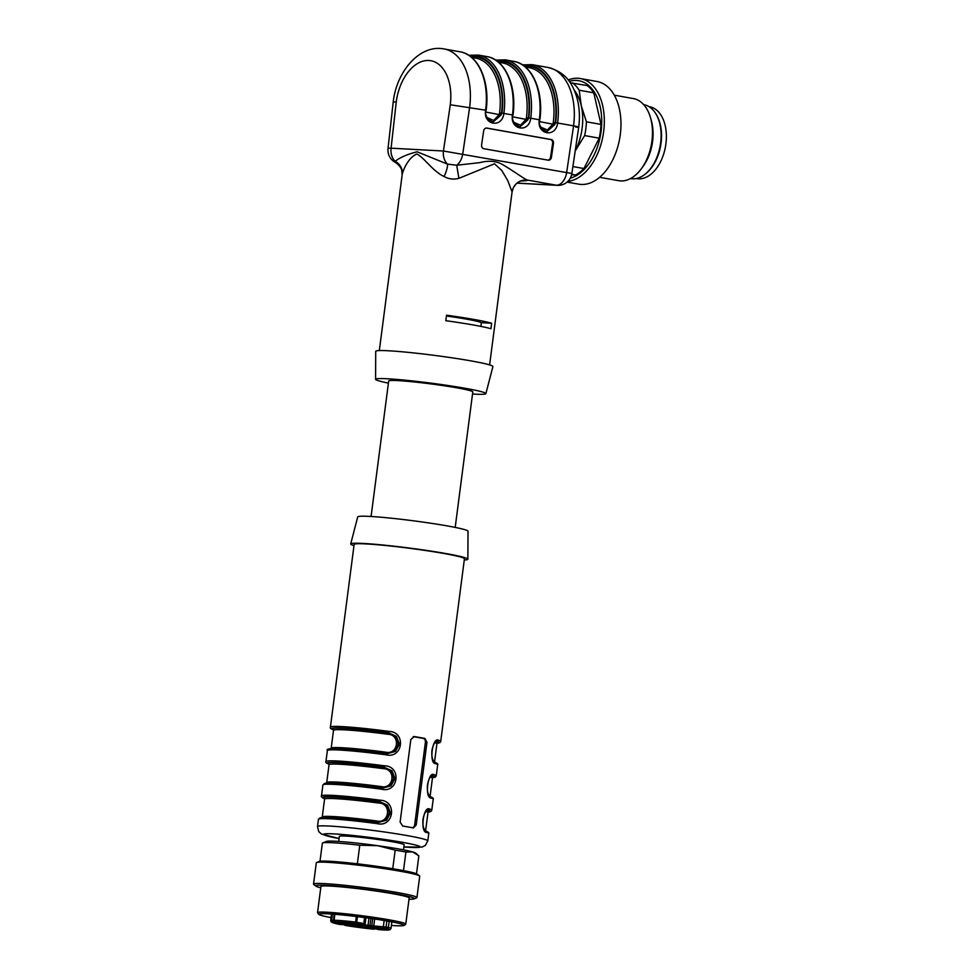<?xml version="1.0" encoding="UTF-8"?>
<svg xmlns="http://www.w3.org/2000/svg" width="979" height="979" viewBox="0 0 979 979"><rect width="100%" height="100%" fill="white"/><g stroke="black" fill="none" stroke-linecap="round" stroke-linejoin="round"><path stroke-width="1.47" d="M338.697 841.438L339.358 836.396A32.674 1.946 7.4 0 1 346.505 836.103A32.674 1.946 7.4 0 1 382.642 840.166A32.674 1.946 7.4 0 1 404.156 844.816L403.495 849.845M387.439 753.622L395.467 751.431L399.444 744.138L396.446 736.392L388.749 732.843A54.224 3.231 -172.6 0 0 333.447 729.796M387.965 734.274A52.132 3.108 -172.6 0 0 333.509 730.334L331.183 748.225A52.132 3.108 7.4 0 1 385.64 752.166C398.282 755.201 400.827 734.666 387.965 734.274L388.21 732.818L395.663 736.844L398.257 744.028L394.904 750.734L387.194 753.585M437.099 743.257A54.224 3.231 -172.6 0 0 437.087 741.458L436.793 741.397C436.622 741.801 433.587 741.458 431.923 750.55C431.152 760.928 434.7 761.601 434.676 762.164A1.395 1.334 108.9 0 1 435.545 763.632C428.851 763.755 432.314 736.551 438.592 740.234A55.607 3.316 7.4 0 1 440.709 741.458L464.438 558.764A55.607 3.316 -172.6 0 0 443.854 553.465A55.607 3.316 -172.6 0 0 385.665 545.511A55.607 3.316 -172.6 0 0 354.141 544.434L330.412 727.128A55.607 3.316 7.4 0 1 389.006 731.399C406.346 731.851 402.969 759.055 385.971 754.797L386.069 753.487L387.366 753.61M324.404 798.387A53.527 3.194 7.4 0 1 379.277 801.63L386.717 805.656L389.324 812.839L385.971 819.545L378.261 822.397M378.506 822.433L386.534 820.243L390.511 812.949L387.513 805.203L379.803 801.654L380.072 800.21C397.413 800.663 394.023 827.867 377.037 823.608A55.607 3.316 -172.6 0 0 318.444 819.337L317.502 826.57A55.607 3.316 7.4 0 1 373.072 830.437A55.607 3.316 7.4 0 1 427.799 840.888L425.302 845.452L422.047 847.08L403.874 846.97A48.656 2.9 -172.6 0 0 406.689 843.115A48.656 2.9 -172.6 0 0 337.339 834.108A48.656 2.9 -172.6 0 0 339.077 838.538M431.776 810.269L430.919 811.505L428.141 812.105A54.224 3.231 -172.6 0 0 428.153 810.269L427.86 810.208C427.688 810.612 424.653 810.269 422.977 819.362C422.218 829.739 425.767 830.412 425.743 830.975A1.395 1.334 108.9 0 1 426.611 832.444C419.918 832.566 423.369 805.362 429.646 809.046A55.607 3.316 7.4 0 1 431.776 810.269L433.207 799.256A55.607 3.316 -172.6 0 0 431.078 798.032C424.384 798.166 427.847 770.95 434.125 774.646A55.607 3.316 7.4 0 1 436.242 775.857L437.674 764.856A55.607 3.316 -172.6 0 0 435.545 763.632M432.632 777.656A54.224 3.231 -172.6 0 0 432.62 775.87L432.326 775.796C432.155 776.2 429.12 775.87 427.456 784.95C426.685 795.327 430.234 796 430.209 796.576A1.395 1.334 108.9 0 1 431.078 798.032M328.871 763.975A53.527 3.194 7.4 0 1 383.744 767.23L391.184 771.244L393.791 778.44L390.437 785.134L382.728 787.985M382.973 788.022L391 785.831L394.978 778.55L391.979 770.791L384.27 767.255L384.539 765.811C401.879 766.251 398.502 793.467 381.504 789.196A55.607 3.316 -172.6 0 0 322.911 784.938L321.479 795.939A55.607 3.316 7.4 0 1 380.072 800.21M410.837 739.512L414.313 736.563A55.607 3.316 7.4 0 1 425.057 738.484L426.954 742.376L416.222 824.954L413.432 827.928A55.607 3.316 -172.6 0 0 402.687 826.019L400.117 822.079L410.837 739.512M464.291 559.939A59.083 3.524 -172.6 0 0 467.889 559.18L468.011 531.205A55.607 3.316 -172.6 0 0 447.44 525.943A55.607 3.316 -172.6 0 0 389.422 518.013A55.607 3.316 -172.6 0 0 357.727 516.888L350.702 543.957A59.083 3.524 -172.6 0 0 353.994 545.621M467.889 559.18A59.083 3.524 -172.6 0 0 446.02 553.576A59.083 3.524 -172.6 0 0 384.38 545.156A59.083 3.524 -172.6 0 0 350.702 543.957M381.174 786.565C393.815 789.612 396.36 769.066 383.487 768.674A52.132 3.108 -172.6 0 0 329.042 764.734L326.717 782.625A52.132 3.108 7.4 0 1 381.174 786.565L381.051 787.826M376.695 820.977C389.336 824.012 391.894 803.478 379.02 803.086A52.132 3.108 -172.6 0 0 324.563 799.145L322.238 817.037A52.132 3.108 7.4 0 1 376.695 820.977L376.585 822.225M428.325 811.872A53.527 3.194 7.4 0 0 427.639 810.257L428.153 810.269A1.395 1.334 -71.1 0 0 429.646 809.046M432.791 777.473A53.527 3.194 7.4 0 0 432.106 775.845L432.62 775.87A1.395 1.334 -71.1 0 0 434.125 774.646M436.597 741.433L437.087 741.458A1.395 1.334 -71.1 0 0 438.592 740.234M385.64 752.166L385.518 753.414M389.006 731.399L388.21 732.818A53.527 3.194 7.4 0 0 333.337 729.563M322.911 784.938L324.587 783.371C332.126 782.441 351.131 783.959 381.602 787.899L381.504 789.196M328.944 764.22A1.395 1.334 -71.1 0 0 328.993 764.232L328.944 764.22C326.325 763.155 325.322 762.262 325.946 761.54A55.607 3.316 7.4 0 1 384.539 765.811M328.981 764.195A54.224 3.231 -172.6 0 1 384.27 767.255L383.487 768.674M318.444 819.337L320.121 817.771C327.659 816.853 346.664 818.358 377.135 822.299L377.037 823.608M324.526 798.656L324.477 798.631A1.395 1.334 -71.1 0 0 324.526 798.644A54.224 3.231 -172.6 0 1 379.803 801.654L379.02 803.086M413.236 736.612L423.161 738.374A3.475 2.717 -86.9 0 1 425.4 742.29L414.68 824.869A3.475 2.717 -86.9 0 1 412.563 827.769M371.09 516.484L388.687 380.99A42.403 2.533 7.4 0 1 431.066 383.939A42.403 2.533 7.4 0 1 472.796 391.906L455.198 527.4M512.078 191.86A13.902 13.877 -154.8 0 1 513.253 187.944L512.078 191.97L507.807 180.711L501.823 170.517L494.468 163.799L458.882 178.362C453.632 179.683 448.7 179.071 444.099 176.538C432.62 171.129 424.568 157.949 416.87 153.984C408.549 157.374 403.458 169.257 402.234 174.274L379.326 350.58M513.351 187.748A13.902 13.877 -154.8 0 1 527.62 180.099A69.509 4.149 7.4 0 1 521.232 180.919M402.234 174.274A13.902 12.923 -169.8 0 0 395.137 161.29L396.14 161.976L395.137 161.29C400.191 157.386 407.509 154.217 417.091 151.794L447.476 164.105L456.716 165.243L479.869 162.624C487.713 160.58 494.53 160.85 500.318 163.42C508.933 167.617 524.842 179.647 527.62 180.099L556.329 185.215A13.902 10.879 93.1 0 0 557.357 185.337A13.902 13.902 0 0 0 571.871 173.405M485.829 110.309L485.621 110.186A57.345 35.538 -79.9 0 0 460.032 51.801C478.364 54.445 490.259 81.624 486.135 110.309C484.519 114.861 486.832 118.814 493.086 122.155L501.946 113.197L503.879 113.442C502.129 128.579 482.916 125.153 485.621 110.186L450.279 104.765A43.443 26.922 -79.9 0 0 428.839 60.49A43.443 26.922 -79.9 0 0 396.262 101.853L393.203 102.085C396.519 71.491 419.673 44.104 444.05 48.95A57.345 35.538 100.1 0 1 469.639 107.335L462.761 153.789A13.902 8.615 100.1 0 1 456.716 165.243L458.882 178.362M512.054 192.055L489.622 364.91M578.724 127.148L571.858 173.491L443.438 151.011A13.902 10.879 93.1 0 0 447.476 164.105A13.902 3.524 -64.7 0 1 444.099 176.538M547.91 160.115A3.475 2.729 95.7 0 0 550.565 157.13L552.609 143.387A3.475 2.729 95.7 0 0 550.431 139.471L486.306 128.053M483.638 131.039A3.475 2.729 -84.3 0 1 486.673 128.053A3.475 2.729 -84.3 0 1 486.832 128.078L551.287 139.569A3.475 2.729 -84.3 0 1 553.465 143.472L551.434 157.215A3.475 2.729 -84.3 0 1 548.399 160.201A3.475 2.729 -84.3 0 1 548.24 160.177L483.773 148.686A3.475 2.729 -84.3 0 1 481.607 144.782L483.638 131.039M524.499 66.278A55.265 34.241 100.1 0 1 555.228 122.742L554.848 124.541L546.808 131.712L555.656 122.767L557.602 123.011C555.839 138.149 536.627 134.735 539.331 119.756L539.551 119.879M540.824 127.172L547.42 130.023L552.964 124.027L553.282 122.51A53.869 33.384 -79.9 0 0 529.247 67.661L525.356 66.964M495.68 60.098L505.152 59.841A57.345 35.538 100.1 0 1 530.74 118.226L539.331 119.756A57.345 35.538 -79.9 0 0 513.742 61.371C532.074 64.014 543.981 91.194 539.845 119.879C538.23 124.431 540.543 128.384 546.796 131.737L546.833 131.737M513.963 122.375L520.571 125.239L526.115 119.23L526.433 117.725A53.869 33.384 -79.9 0 0 502.398 62.876L498.495 62.179M497.65 61.493A55.265 34.241 100.1 0 1 528.366 117.957L527.999 119.756L519.788 126.94M487.114 117.59L493.71 120.454L499.253 114.445L499.571 112.94A53.869 33.384 -79.9 0 0 475.537 58.091L471.645 57.394M470.789 56.709A55.265 34.241 100.1 0 1 501.517 113.172L501.138 114.959L492.926 122.155M512.69 115.094L512.482 114.971A57.345 35.538 -79.9 0 0 486.893 56.586C505.225 59.229 517.12 86.409 512.996 115.094C511.368 119.646 513.694 123.599 519.935 126.952L528.807 117.969A55.962 34.669 -79.9 0 0 496.867 60.906M526.433 117.725L530.74 118.226C528.99 133.364 509.765 129.938 512.482 114.971L503.879 113.442A57.345 35.538 100.1 0 0 478.29 55.057L468.831 55.313M472.514 394.035A55.607 3.316 -172.6 0 0 485.878 393.631A55.607 3.316 -172.6 0 0 431.164 383.156A55.607 3.316 -172.6 0 0 375.593 379.314A55.607 3.316 -172.6 0 0 388.418 383.119M485.878 393.631L492.902 366.562A59.083 3.524 -172.6 0 0 434.774 355.426A59.083 3.524 -172.6 0 0 375.716 351.339L375.593 379.314M491.654 323.241L490.944 328.748A55.607 3.316 -172.6 0 0 473.53 325.004A55.607 3.316 -172.6 0 0 445.824 320.708L446.534 315.201A55.607 3.316 -172.6 0 1 474.24 319.509A55.607 3.316 -172.6 0 1 491.654 323.241L481.35 322.691A42.403 2.533 -172.6 0 0 446.436 315.997M480.873 326.386L481.35 322.691M522.541 64.883L532.013 64.626A57.345 35.538 100.1 0 1 557.602 123.011L573.572 125.863C579.592 126.976 580.302 127.392 575.701 127.123M395.137 161.29A13.902 10.879 -86.9 0 1 391.086 148.184A13.902 1.138 -173.6 0 0 388.014 148.551L393.203 102.134M318.799 914.349L317.6 912.807A44.483 2.656 7.4 0 1 317.539 912.636A44.483 2.656 7.4 0 1 327.28 912.244A44.483 2.656 7.4 0 1 389.312 919.856A44.483 2.656 7.4 0 1 405.771 924.09A44.483 2.656 7.4 0 1 405.673 924.237L404.119 925.436A43.1 2.57 -172.6 0 0 377.037 919.342A43.1 2.57 -172.6 0 0 328.173 913.811A43.1 2.57 -172.6 0 0 318.799 914.349A43.1 2.57 -172.6 0 0 331.086 917.629A42.746 2.545 -172.6 0 1 319.081 914.239A42.746 2.545 -172.6 0 1 361.802 917.213A42.746 2.545 -172.6 0 1 403.874 925.253A42.746 2.545 -172.6 0 1 394.513 925.632A42.746 2.545 -172.6 0 1 391.404 925.436A43.1 2.57 -172.6 0 0 404.119 925.436M405.771 924.09L409.173 897.951A44.483 2.656 -172.6 0 0 392.701 893.705A44.483 2.656 -172.6 0 0 346.15 887.353A44.483 2.656 -172.6 0 0 320.928 886.484L317.539 912.636M356.246 923.968L359.146 924.298L356.246 923.943M330.621 913.982A42.746 2.545 -172.6 0 0 331.538 914.166M391.857 921.998A42.746 2.545 -172.6 0 0 392.787 922.059M336.96 923.503L347.741 924.58L336.96 923.503M336.421 922.707L332.884 922.242L336.127 922.585M336.176 922.597L335.332 922.34M334.916 922.426L335.773 922.536M355.524 926.807L366.305 927.884L355.524 926.807M370.551 928.618L369.597 928.557C371.787 928.814 371.677 928.728 369.267 928.361L365.534 928.092L368.385 928.545M368.373 928.594L369.597 928.606C371.787 928.814 371.677 928.728 369.267 928.361M340.411 924.519A1.395 1.089 -86.9 0 1 340.202 924.506L353.811 925.253L332.787 921.9L333.9 920.578M375.471 928.594L386.24 929.683L375.471 928.594M384.478 928.728L386.044 928.936L384.478 928.728M386.044 928.936L383.866 928.826M383.866 928.887L386.056 928.9M345.428 923.246L356.209 924.323L345.428 923.246M357.2 924.188L360.358 924.433L357.2 924.139M365.277 917.666L364.323 925.057L365.008 925.033A1.395 1.089 93.1 0 0 365.901 926.599L379.069 929.658A29.027 1.738 -172.6 0 0 386.938 928.618L384.086 928.471L383.34 926.905L384.172 920.505M344.522 924.751A1.395 1.089 93.1 0 0 345.306 925.424A29.027 1.738 -172.6 0 0 373.586 929.169L361.704 926.526A1.395 1.15 -77.5 0 0 362.915 925.681A1.395 1.089 -86.9 0 1 362.768 925.669L359.782 924.971L362.756 924.825A1.395 1.322 87.2 0 0 364.237 923.65L365.094 917.641M409.002 899.26A49.733 2.961 -172.6 0 0 414.056 898.893A49.733 2.961 -172.6 0 0 365.436 889.275A49.733 2.961 -172.6 0 0 315.96 886.154A49.733 2.961 -172.6 0 0 320.769 887.806M414.056 898.893L416.613 897.841A52.132 3.108 -172.6 0 0 416.932 897.559A52.132 3.108 -172.6 0 0 365.632 887.757A52.132 3.108 -172.6 0 0 313.525 884.123A52.132 3.108 -172.6 0 0 313.769 884.478L315.96 886.154M416.932 897.559L419.697 876.229A52.132 3.108 -172.6 0 0 419.465 875.862A52.132 3.108 -172.6 0 0 368.398 866.427A52.132 3.108 -172.6 0 0 316.621 862.511A52.132 3.108 -172.6 0 0 316.303 862.793L313.525 884.123M419.465 875.862L417.274 874.198A49.733 2.961 -172.6 0 0 368.557 865.191A49.733 2.961 -172.6 0 0 319.166 861.459L316.621 862.511M416.516 873.794L418.853 855.756L412.648 851.914L405.918 852.048L403.495 870.612M405.918 852.048A48.656 2.9 -172.6 0 0 395.173 850.139L377.723 845.697L359.77 845.22L357.359 863.808M392.75 868.716L395.173 850.139M320.011 861.263L322.348 843.2A48.656 2.9 -172.6 0 1 322.642 842.943A48.656 2.9 -172.6 0 1 359.77 845.22M417.066 854.214L415.463 853.003A45.181 2.692 -172.6 0 0 412.648 851.914A45.181 2.692 -172.6 0 0 377.723 845.697A45.181 2.692 -172.6 0 0 326.325 841.426L322.642 842.943M568.187 79.984A52.132 32.307 100.1 0 1 580.376 78.54L597.031 81.502A52.132 32.307 100.1 0 1 620.013 136.546A52.132 32.307 100.1 0 1 581.183 184.444A52.132 32.307 100.1 0 1 578.736 184.162L567.074 182.082M614.286 95.171L633.34 98.573A41.705 25.846 100.1 0 1 650.594 118.006A41.705 25.846 100.1 0 1 641.612 168.412A41.705 25.846 100.1 0 1 620.662 180.919A41.705 25.846 100.1 0 1 618.704 180.687L599.65 177.297M650.594 118.006L651.365 120.747A37.532 23.263 100.1 0 1 643.276 166.112L641.612 168.412M643.692 104.655L643.888 104.692A37.532 23.263 100.1 0 1 660.433 144.317A37.532 23.263 100.1 0 1 632.471 178.802A37.532 23.263 100.1 0 1 630.709 178.594L630.525 178.557M580.376 78.54A52.132 32.307 100.1 0 1 603.725 130.978A52.132 32.307 100.1 0 1 567.832 181.384M569.252 81.392A49.733 30.814 100.1 0 1 601.718 120.564A49.733 30.814 100.1 0 1 570.267 178.19M570.219 82.774L587.192 85.552A48.656 30.153 100.1 0 1 593.788 92.834L579.213 90.239L581.269 105.756L586.421 121.812L600.984 124.406L593.788 92.834M600.984 124.406A48.656 30.153 100.1 0 1 599.197 138.174L584.634 135.579L575.187 151.023A45.181 27.999 100.1 0 0 575.456 150.485A45.181 27.999 100.1 0 0 581.269 105.756A45.181 27.999 100.1 0 0 574.269 90.19M572.886 166.565L583.949 168.535L599.197 138.174M583.949 168.535A48.656 30.153 100.1 0 1 575.579 175.008L571.712 174.323M571.601 174.8L575.579 175.008M586.421 121.812A48.656 30.153 100.1 0 1 584.634 135.579M572.629 82.958A48.656 30.153 100.1 0 1 579.213 90.239M649.065 106.662L649.615 106.76A36.492 22.615 100.1 0 1 665.475 146.666A36.492 22.615 100.1 0 1 636.803 178.619L636.252 178.521M656.444 114.763A36.492 22.615 100.1 0 1 645.969 173.479M329.507 749.902A54.224 3.231 7.4 0 1 386.056 753.487M436.573 741.446A53.527 3.194 7.4 0 1 437.258 743.061M320.574 818.713A54.224 3.231 7.4 0 1 377.123 822.299M325.04 784.314A54.224 3.231 7.4 0 1 381.59 787.899M385.971 754.797A55.607 3.316 -172.6 0 0 327.378 750.526L325.946 761.54M425.743 830.975C428.361 832.052 429.353 832.945 428.741 833.667A55.607 3.316 -172.6 0 0 426.611 832.444M432.963 777.35L432.437 778.17A52.132 3.108 -172.6 0 0 430.576 777.069M429.035 795.254A52.132 3.108 7.4 0 1 430.111 796.062L432.437 778.17M428.496 811.762L427.97 812.57A52.132 3.108 -172.6 0 0 426.11 811.469M424.568 829.666A52.132 3.108 7.4 0 1 425.645 830.461L427.97 812.57M437.429 742.951L436.903 743.759A52.132 3.108 -172.6 0 0 435.043 742.657M433.501 760.842A52.132 3.108 7.4 0 1 434.578 761.65L436.903 743.759M416.222 824.954L414.68 824.869M426.954 742.376L425.4 742.29M425.057 738.484L423.161 738.374M551.434 157.215L550.565 157.13M553.465 143.472L552.609 143.387M551.287 139.569L550.431 139.471M539.698 121.653L554.848 124.541M523.728 65.691A55.962 34.669 -79.9 0 1 555.656 122.754L553.282 122.51M527.999 119.756L512.849 116.868M501.138 114.959L485.988 112.083M499.571 112.94L501.946 113.197A55.962 34.669 -79.9 0 0 470.006 56.121M517.096 183.097L556.329 185.215A13.902 8.615 100.1 0 0 566.694 172.316L573.572 125.863A57.345 35.538 -79.9 0 0 547.995 67.478C566.596 72.287 572.605 84.427 576.729 97.007C579.409 106.43 580.082 116.452 578.736 127.05M396.262 101.853L391.086 148.184L443.438 151.011L450.279 104.765M345.11 925.363A1.395 0.734 -80.5 0 0 345.244 925.412L373.623 929.169A1.395 1.15 -77.5 0 0 374.602 928.679M358.081 925.326A1.395 1.089 93.1 0 0 358.914 926.158L345.306 925.424A1.395 0.734 -80.5 0 1 345.244 925.412A1.395 1.395 0 0 1 344.278 924.739M361.704 926.526L358.914 926.158M365.803 926.709A1.395 1.15 102.5 0 1 365.681 926.697L378.946 929.634A1.395 1.15 102.5 0 1 378.824 929.609M379.13 929.671A1.395 0.893 94.5 0 1 379.069 929.658A1.395 1.15 102.5 0 1 378.946 929.634A1.395 1.395 0 0 0 379.13 929.671L389.936 929.756L391.013 928.471A30.41 1.811 7.4 0 0 388.382 927.37A1.395 1.26 -75.2 0 1 386.938 928.618A1.395 1.089 -86.9 0 1 386.044 927.052L388.382 927.37L389.165 921.374M365.95 917.764L365.008 925.033L368.055 925.192A1.395 1.089 93.1 0 0 368.948 926.77L365.901 926.599M359.929 925.51A1.395 1.089 -86.9 0 1 359.721 925.498L362.768 925.669A1.395 0.857 -79.9 0 0 363.772 924.555M357.702 925.265L359.721 925.498M363.98 924.372L364.323 924.47A1.395 1.395 0 0 1 362.879 925.681L335.112 921.826A1.395 1.236 90.7 0 1 334.059 920.248A30.41 1.811 7.4 0 1 355.622 922.083L355.683 923.564A29.027 1.738 -172.6 0 0 335.112 921.826M334.059 920.321L334.842 914.288M340.031 924.482A1.395 0.979 -79.2 0 0 340.117 924.506L331.135 921.912L330.694 920.639A30.41 1.811 7.4 0 1 331.624 920.321L333.447 920.505L334.267 914.251M332.432 914.105L331.624 920.321A1.395 1.346 83.8 0 0 332.787 921.9A29.027 1.738 -172.6 0 0 340.202 924.506A1.395 0.979 -79.2 0 1 340.117 924.506A1.395 1.395 0 0 0 340.3 924.519L353.908 925.265L355.744 924.029M384.086 928.471L368.948 926.77A1.395 0.857 100.1 0 0 369.989 925.436L371.787 925.755A1.395 0.857 100.1 0 1 370.747 927.089M368.961 918.18L368.055 925.192L369.989 925.436L370.894 918.449M364.567 917.58L363.796 923.503A1.395 0.857 -79.9 0 1 362.756 924.825L355.683 923.564A1.395 0.857 -79.9 0 0 356.723 922.242L364.31 923.638A1.395 1.395 0 0 1 362.866 924.837M372.705 918.718L371.787 925.755L386.044 927.052L386.84 920.958M374.676 919L373.758 926.024A1.395 0.722 95.3 0 0 374.296 927.554M360.774 925.314A1.395 0.857 -79.9 0 0 361.459 924.922M356.344 916.528L355.622 922.083L356.723 922.242L357.445 916.662M365.02 917.641L364.249 923.54M428.741 833.667L427.799 840.888M432.608 777.693L435.386 777.093L436.242 775.857M430.209 796.576C432.828 797.64 433.832 798.534 433.207 799.256M437.075 743.294L439.865 742.694L440.709 741.458M434.676 762.164C437.295 763.241 438.298 764.134 437.674 764.856M434.884 762.568L434.578 761.65M430.405 796.979L430.111 796.062M425.938 831.391L425.645 830.461M317.502 826.57L318.75 831.612L321.479 834.022L339.077 838.55M331.183 748.225L330.657 749.033M333.509 730.334L333.203 729.404M330.412 727.128C329.899 728.082 330.902 728.976 333.411 729.82M327.378 750.526C326.044 748.911 329.972 748.311 339.162 748.751L386.069 753.487M381.602 787.899L382.899 788.009M329.042 764.734L328.736 763.816M326.717 782.625L326.191 783.445M377.135 822.299L378.432 822.421M324.477 798.631C321.858 797.555 320.855 796.661 321.479 795.939M324.563 799.145L324.269 798.215M322.238 817.037L321.724 817.844M513.253 187.944C518.001 180.148 521.464 181.311 522.26 180.687M388.027 148.478A13.902 13.902 0 0 0 395.259 162.355C401.574 166.54 401.806 170.848 401.72 170.211L402.161 174.703M517.022 183.159L557.357 185.337M505.152 59.841L513.742 61.371M478.29 55.057L486.893 56.586M532.013 64.626L547.995 67.478M444.05 48.95L460.032 51.801M364.323 925.057L365.681 926.697M335.075 921.826L357.739 925.277M334.683 914.276L333.912 920.272A1.395 1.395 0 0 0 335.051 921.814M373.684 929.181A1.395 1.395 0 0 0 374.798 928.716M365.216 917.666L364.323 924.47M360.027 924.984L363.001 924.837M331.551 914.043L330.694 920.639M391.869 921.875L391.013 928.471"/></g></svg>
